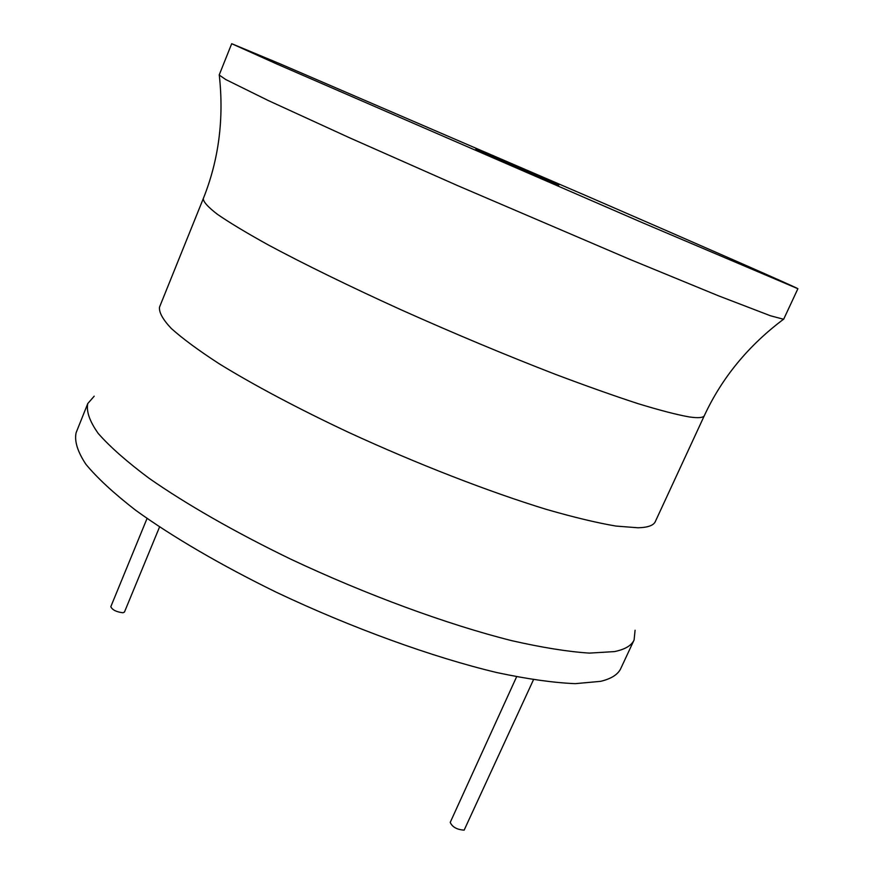 <?xml version="1.0" encoding="UTF-8"?>
<svg xmlns="http://www.w3.org/2000/svg" width="874" height="874" viewBox="0 0 874 874"><rect width="100%" height="100%" fill="white"/><g stroke="black" fill="none" stroke-linecap="round" stroke-linejoin="round"><path stroke-width="1.31" d="M635.081 630.241L634.098 639.976L620.824 668.424C618.071 674.466 611.319 678.77 600.58 681.349L575.256 683.654C553.668 682.78 527.612 679.098 497.077 672.619C432.914 657.357 351.861 628.045 276.501 592.332C220.914 565.161 172.265 536.691 135.831 510.383C113.893 493.395 97.233 478.002 85.849 464.225C77.524 451.585 74.29 441.086 76.114 432.706L87.771 403.559L94.195 396.184M634.098 639.976C631.541 645.58 624.976 649.458 614.411 651.6L589.382 653.107C567.969 651.709 542.033 647.547 511.596 640.631C447.554 624.549 366.381 594.779 290.681 559.131C234.822 532.069 185.812 503.959 148.995 478.22C126.796 461.647 109.873 446.723 98.227 433.449C89.651 421.344 86.165 411.381 87.771 403.559M231.697 43.7L219.177 75.011L225.689 79.501L268.285 100.543L349.218 137.633L457.998 185.78L629.641 259.283L718.417 295.783L770.507 315.787L783.639 319.272L797.896 288.715C795.974 287.185 699.025 244.709 588.77 196.847L281.046 64.25L231.697 43.7L276.676 63.933L642.095 222.553L797.896 288.715M475.86 149.028L558.814 185.026L475.86 149.028M159.549 526.978L124.458 612.062L122.972 612.772C116.362 611.953 112.309 609.921 110.812 606.698L147.05 518.457M533.457 679.786L464.149 830.136C456.96 829.644 452.317 827.066 450.219 822.401L516.6 676.793M704.389 415.532L655.281 521.647C653.566 525.449 647.831 527.503 638.053 527.787L615.908 526.061C596.866 522.816 573.759 517.277 546.578 509.444C489.374 491.964 416.734 463.788 348.464 432.313C298.012 408.584 253.34 384.833 219.265 363.824C198.617 350.43 182.633 338.653 171.315 328.493C162.772 319.414 158.85 312.291 159.527 307.113L203.26 198.682C203.358 201.927 208.132 207.182 217.56 214.414C229.775 222.794 246.654 232.954 268.22 244.895C303.628 263.904 349.513 286.355 400.882 309.702C454.109 333.518 505.565 355.041 555.252 374.28C586.41 386.024 614.029 395.824 638.129 403.679C659.75 410.288 676.771 414.702 689.193 416.931C698.348 418.242 703.406 417.783 704.389 415.532C721.902 377.852 748.199 345.809 783.29 319.425M203.26 198.682C218.751 160.117 224.094 119.017 219.308 75.372"/></g></svg>
